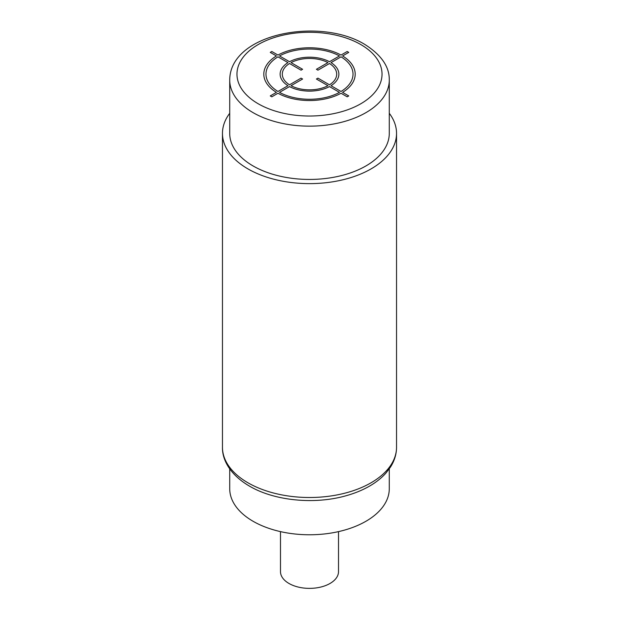 <?xml version="1.0" encoding="UTF-8"?>
<svg xmlns="http://www.w3.org/2000/svg" width="619" height="619" viewBox="0 0 619 619"><rect width="100%" height="100%" fill="white"/><g stroke="black" fill="none" stroke-linecap="round" stroke-linejoin="round"><path stroke-width="0.93" d="M389.281 80.075L389.281 133.379A79.781 46.061 180 0 1 340.032 175.935A79.781 46.061 180 0 1 253.086 165.954A79.781 46.061 180 0 1 229.719 133.379L229.719 80.075A79.781 46.061 0 0 0 253.086 112.65A79.781 46.061 0 0 0 340.032 122.639A79.781 46.061 0 0 0 389.281 80.075C389.529 66.713 381.242 54.743 364.413 44.189C319.474 16.999 229.85 33.519 229.719 80.075M229.719 113.292A87.039 50.247 0 0 0 222.461 133.379A87.039 50.247 0 0 0 247.956 168.91A87.039 50.247 0 0 0 342.81 179.804A87.039 50.247 0 0 0 396.539 133.379A87.039 50.247 0 0 0 389.281 113.292M389.281 468.862L389.281 488.708A79.781 46.061 180 0 1 365.914 521.283A79.781 46.061 180 0 1 278.968 531.264A79.781 46.061 180 0 1 229.719 488.708L229.719 468.862M338.516 531.62L338.516 571.623A29.016 16.752 180 0 1 320.603 587.098A29.016 16.752 180 0 1 288.988 583.469A29.016 16.752 180 0 1 280.484 571.623L280.484 531.62M271.795 96.812L277.97 93.252A45.698 26.385 0 0 0 341.03 93.252L347.205 96.812L348.745 95.922L342.57 92.363A45.698 26.385 0 0 0 342.57 55.95L348.745 52.391L347.205 51.501L341.03 55.06A45.698 26.385 0 0 0 277.97 55.06L271.795 51.501L270.255 52.391L276.43 55.95A45.698 26.385 0 0 0 276.43 92.363L270.255 95.922L271.795 96.812M277.97 56.84A43.516 25.124 0 0 0 277.97 91.473L287.974 85.693A29.372 16.961 0 0 1 287.974 62.62L277.97 56.84M289.514 63.509A27.197 15.707 0 0 0 289.514 84.811L301.051 78.149L302.59 79.031L291.054 85.693A27.197 15.707 0 0 0 327.946 85.693L316.41 79.031L317.949 78.149L329.486 84.811A27.197 15.707 0 0 0 329.486 63.509L317.949 70.171L316.41 69.282L327.946 62.62A27.197 15.707 0 0 0 291.054 62.62L302.59 69.282L301.051 70.171L289.514 63.509M339.491 55.95L329.486 61.73A29.372 16.961 0 0 0 289.514 61.73L279.509 55.95A43.516 25.124 0 0 1 339.491 55.95M341.03 91.473A43.516 25.124 0 0 0 341.03 56.84L331.026 62.62A29.372 16.961 0 0 1 331.026 85.693L341.03 91.473M279.509 92.363L289.514 86.583A29.372 16.961 0 0 0 329.486 86.583L339.491 92.363A43.516 25.124 0 0 1 279.509 92.363M258.216 103.768A72.531 41.875 0 0 0 360.784 103.768A72.531 41.875 0 0 0 360.784 44.545A72.531 41.875 0 0 0 258.216 44.545A72.531 41.875 0 0 0 258.216 103.768M396.539 133.379L396.539 447.258A87.039 50.247 180 0 1 342.81 493.683A87.039 50.247 180 0 1 247.956 482.789A87.039 50.247 180 0 1 222.461 447.258L222.461 133.379M396.539 447.258C396.493 454.214 394.473 460.83 390.465 467.097L385.947 473.063C381.397 478.162 375.702 482.642 368.862 486.495C361.96 490.38 354.238 493.498 345.688 495.85C314.251 504.733 274.341 500.81 249.457 486.108C230.57 475.098 222.136 460.219 222.461 447.258"/></g></svg>
